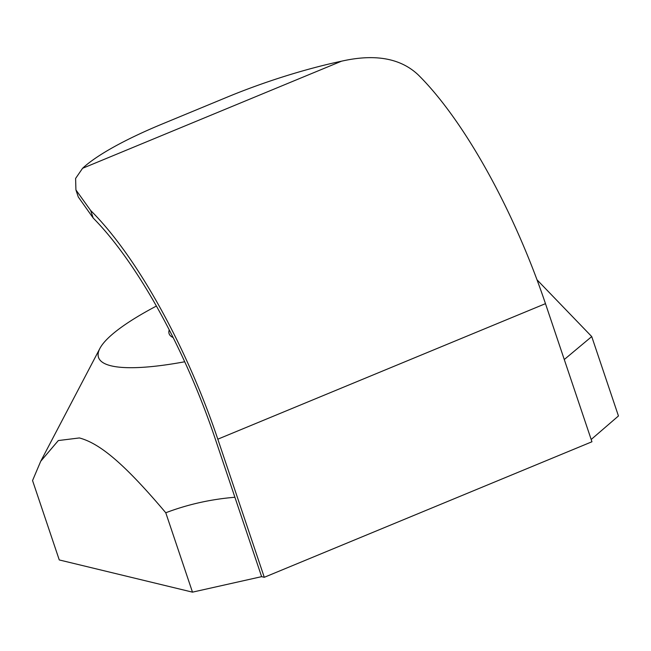 <?xml version="1.0" encoding="UTF-8"?>
<svg xmlns="http://www.w3.org/2000/svg" width="651" height="651" viewBox="0 0 651 651"><rect width="100%" height="100%" fill="white"/><g stroke="black" fill="none" stroke-linecap="round" stroke-linejoin="round"><path stroke-width="0.98" d="M169.244 329.845A111.695 23.054 -18.6 0 0 173.028 337.495A111.695 23.054 -18.6 0 0 173.15 337.543M184.729 361.769A186.153 38.417 161.4 0 1 111.118 365.821A186.153 38.417 161.4 0 1 99.904 348.415A186.153 38.417 161.4 0 1 156.419 306.051M591.181 439.49L618.45 415.965L591.735 336.575L564.271 359.523M264.282 577.299L591.946 441.769L545.473 303.659A253.166 77.176 -112.5 0 0 418.333 74.979C400.634 58.191 375.025 53.602 341.506 61.194A148.924 30.735 -18.6 0 0 227.484 97.007L161.953 124.113A148.924 30.735 -18.6 0 0 82.571 168.3L75.606 178.439L75.923 189.929L90.668 210.509A253.166 77.176 67.5 0 1 217.808 439.189L264.282 577.299L261.621 576.656L215.139 438.546A245.72 74.906 67.5 0 0 93.207 218.052L78.307 197.001M234.897 497.266C210.786 499.252 187.74 504.419 165.769 512.76C123.356 462.56 99.391 443.339 79.398 437.944L58.313 440.556L40.72 461.282L32.55 480.552L59.265 559.941L192.484 592.15L261.621 576.656M537.01 279.8L591.735 336.575M165.769 512.76L192.484 592.15M90.668 210.509L93.207 218.052M217.808 439.189L545.473 303.659M82.571 168.3L341.506 61.194M78.299 197.001L75.923 189.929M99.904 348.415L40.72 461.282"/></g></svg>
